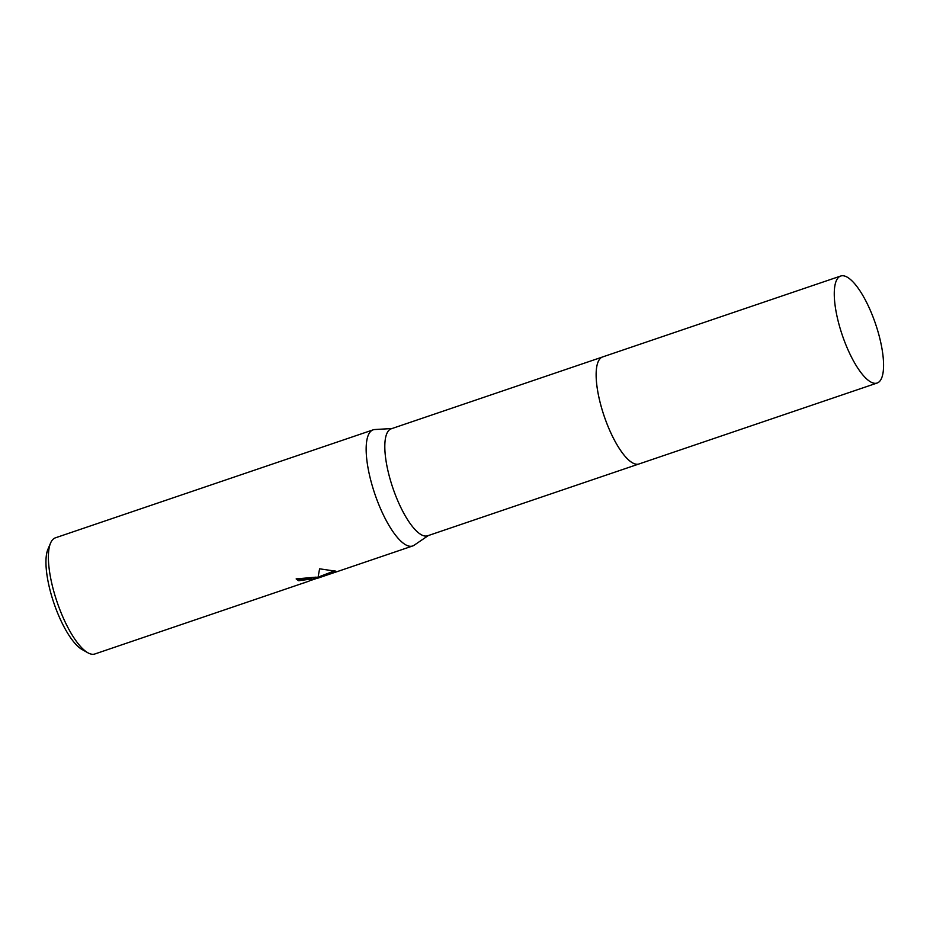 <?xml version="1.0" encoding="UTF-8"?>
<svg xmlns="http://www.w3.org/2000/svg" width="930" height="930" viewBox="0 0 930 930"><rect width="100%" height="100%" fill="white"/><g stroke="black" fill="none" stroke-linecap="round" stroke-linejoin="round"><path stroke-width="1.4" d="M602.315 357.062L391.286 428.776A56.509 17.554 71.2 0 0 390.902 481.88A56.509 17.554 71.2 0 0 423.476 535.703A56.509 17.554 71.2 0 0 427.649 535.785L638.678 464.07M391.995 428.532L374.79 429.532A61.334 19.053 71.2 0 0 373.174 429.834A61.334 19.053 71.2 0 0 372.767 487.483A61.334 19.053 71.2 0 0 408.119 545.887A61.334 19.053 71.2 0 0 412.641 545.98A61.334 19.053 71.2 0 0 414.117 545.236L428.358 535.541M296.751 578.716A60.45 18.786 71.2 0 0 298.53 579.913L298.739 580.75A61.334 19.053 -108.8 0 1 296.147 578.913L316.119 577.146L317.944 577.856L319.595 568.811L335.904 571.218L317.897 578.146L333.963 572.682M373.174 429.834L55.405 537.831A61.334 19.053 71.2 0 0 50.592 543.027A61.334 19.053 71.2 0 0 57.09 602.036A61.334 19.053 71.2 0 0 87.885 652.79A61.334 19.053 71.2 0 0 90.338 653.871A61.334 19.053 71.2 0 0 94.872 653.976L308.795 581.215L311.852 579.692L310.271 579.134L298.739 580.75M317.851 578.007L310.969 580.343M305.97 582.203L304.005 582.901M298.53 579.913L302.924 578.786L311.631 578.774L311.852 579.599M318.432 577.03L334.835 570.741M50.592 543.027L47.965 549.165A56.079 17.426 71.2 0 0 53.905 603.117A56.079 17.426 71.2 0 0 82.061 649.512L87.885 652.79M597.665 363.049A56.509 17.554 71.2 0 0 604.151 416.117A56.509 17.554 71.2 0 0 631.354 462.152M599.792 358.98A56.521 17.554 71.2 0 0 603.849 415.164A56.521 17.554 71.2 0 0 634.806 463.884M840.732 276.024L602.605 356.946A56.521 17.565 71.2 0 0 600.524 404.027A56.521 17.565 71.2 0 0 638.98 463.977L877.106 383.044A56.509 17.554 71.2 0 0 879.187 335.974A56.509 17.554 71.2 0 0 840.732 276.024A56.509 17.554 71.2 0 0 838.651 323.094A56.509 17.554 71.2 0 0 877.106 383.044M412.641 545.98L334.893 572.403M317.386 577.425L311.783 579.332"/></g></svg>

